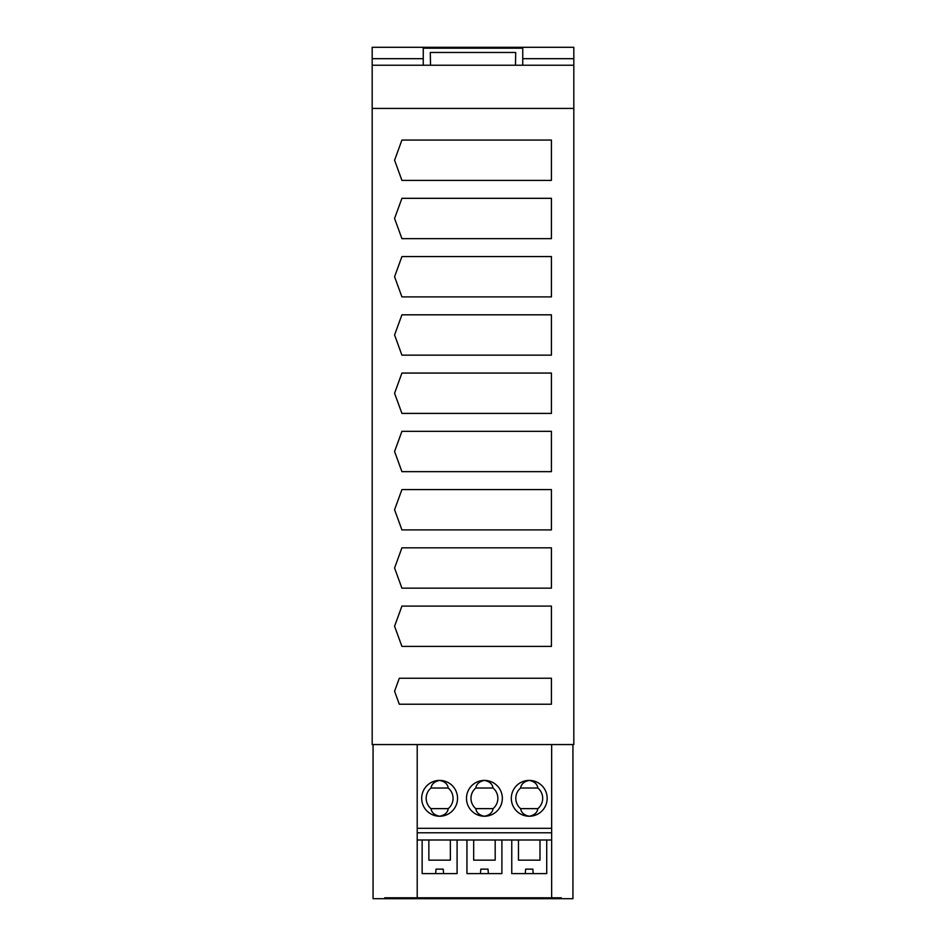 <?xml version="1.0" encoding="UTF-8"?>
<svg xmlns="http://www.w3.org/2000/svg" width="946" height="946" viewBox="0 0 946 946"><rect width="100%" height="100%" fill="white"/><g stroke="black" fill="none" stroke-linecap="round" stroke-linejoin="round"><path stroke-width="1.42" d="M423.252 47.3L522.748 47.3L522.748 48.199L423.252 48.199L423.252 47.3L372.18 47.3L372.18 58.687L423.252 58.687M522.748 58.687L573.82 58.687L573.82 65.227L372.18 65.227L372.18 58.687M573.82 65.227L573.82 108.423L372.18 108.423L372.18 65.227M417.21 840.001L417.21 897.801L551.648 897.801L551.648 832.787L417.21 832.787L417.21 840.001L551.648 840.001M475.791 808.629A13.445 13.445 0 0 1 475.791 788.018L493.055 788.018A13.445 13.445 0 0 1 493.055 808.629L475.791 808.629C476.441 812.673 479.326 815.204 484.423 816.244A17.927 17.927 0 0 1 466.52 799.204A17.927 17.927 0 0 1 484.423 780.403A17.927 17.927 0 0 1 502.35 798.329A17.927 17.927 0 0 1 484.423 816.244C489.531 815.204 492.405 812.673 493.055 808.629M520.607 808.629C521.258 812.673 524.131 815.204 529.24 816.244A17.927 17.927 0 0 1 511.313 798.329A17.927 17.927 0 0 1 529.24 780.403A17.927 17.927 0 0 1 547.166 798.329A17.927 17.927 0 0 1 529.24 816.244C534.348 815.204 537.222 812.673 537.872 808.629L520.607 808.629A13.445 13.445 0 0 1 520.607 788.018C521.258 783.986 524.131 781.443 529.24 780.403C534.348 781.443 537.222 783.986 537.872 788.018A13.445 13.445 0 0 1 537.872 808.629M480.84 869.126L488.006 869.126L480.84 869.126L480.45 873.607L466.946 873.607L466.946 840.001M448.25 788.018C447.6 783.986 444.726 781.443 439.618 780.403A17.927 17.927 0 0 1 457.545 798.329A17.927 17.927 0 0 1 439.618 816.244A17.927 17.927 0 0 1 421.691 798.329A17.927 17.927 0 0 1 439.618 780.403C434.51 781.443 431.636 783.986 430.986 788.018L448.25 788.018A13.445 13.445 0 0 1 448.25 808.629C447.6 812.673 444.726 815.204 439.618 816.244C434.51 815.204 431.636 812.673 430.986 808.629A13.445 13.445 0 0 1 430.986 788.018M417.21 828.318L417.21 744.549L551.648 744.549L551.648 828.318L417.21 828.318L417.21 832.787M422.141 840.001L422.141 873.607L435.645 873.607L436.035 869.126L443.201 869.126L436.035 869.126M473.674 840.001L473.674 860.162L495.184 860.162L495.184 840.001M511.762 840.001L511.762 873.607L525.255 873.607L525.657 869.126L532.823 869.126L525.657 869.126M532.823 869.126L533.213 873.607L525.255 873.607M518.479 840.001L518.479 860.162L539.989 860.162L539.989 840.001M546.717 840.001L546.717 873.607L533.213 873.607M488.006 869.126L488.408 873.607L480.45 873.607M501.9 840.001L501.9 873.607L488.408 873.607M551.648 832.787L551.648 828.318M493.055 788.018C492.405 783.986 489.531 781.443 484.423 780.403C479.326 781.443 476.441 783.986 475.791 788.018M537.872 788.018L520.607 788.018M428.857 840.001L428.857 860.162L450.367 860.162L450.367 840.001M457.095 840.001L457.095 873.607L435.645 873.607M443.201 869.126L443.591 873.607M430.986 808.629L448.25 808.629M573.82 58.687L573.82 47.3L522.748 47.3M401.92 529.914L551.423 529.914L551.423 489.579L401.92 489.579L394.577 509.74L401.92 529.914M394.577 393.24L401.92 413.402L551.423 413.402L551.423 373.067L401.92 373.067L394.577 393.24M394.577 334.979L401.92 355.152L551.423 355.152L551.423 314.817L401.92 314.817L394.577 334.979M394.577 451.49L401.92 471.652L551.423 471.652L551.423 431.329L401.92 431.329L394.577 451.49M394.577 218.479L401.92 238.64L551.423 238.64L551.423 198.317L401.92 198.317L394.577 218.479M551.423 646.414L551.423 606.09L401.92 606.09L394.577 626.252L401.92 646.414L551.423 646.414M394.577 160.217L401.92 180.39L551.423 180.39L551.423 140.055L401.92 140.055L394.577 160.217M551.423 678.235L399.307 678.235L394.577 691.23L399.307 704.226L551.423 704.226L551.423 678.235M394.577 276.729L401.92 296.89L551.423 296.89L551.423 256.567L401.92 256.567L394.577 276.729M401.92 547.829L394.577 568.002L401.92 588.164L551.423 588.164L551.423 547.829L401.92 547.829M372.18 108.423L372.18 744.549L417.21 744.549M573.82 108.423L573.82 744.549L551.648 744.549M373.067 744.549L373.067 898.7L572.933 898.7L572.933 744.549M384.726 898.7L384.726 897.801L417.21 897.801M561.274 898.7L561.274 897.801L551.648 897.801M473 48.199L473 47.3M423.252 65.227L423.252 48.199M515.475 65.227L515.7 52.479L430.3 52.479L430.525 65.227M522.748 48.199L522.748 65.227"/></g></svg>

